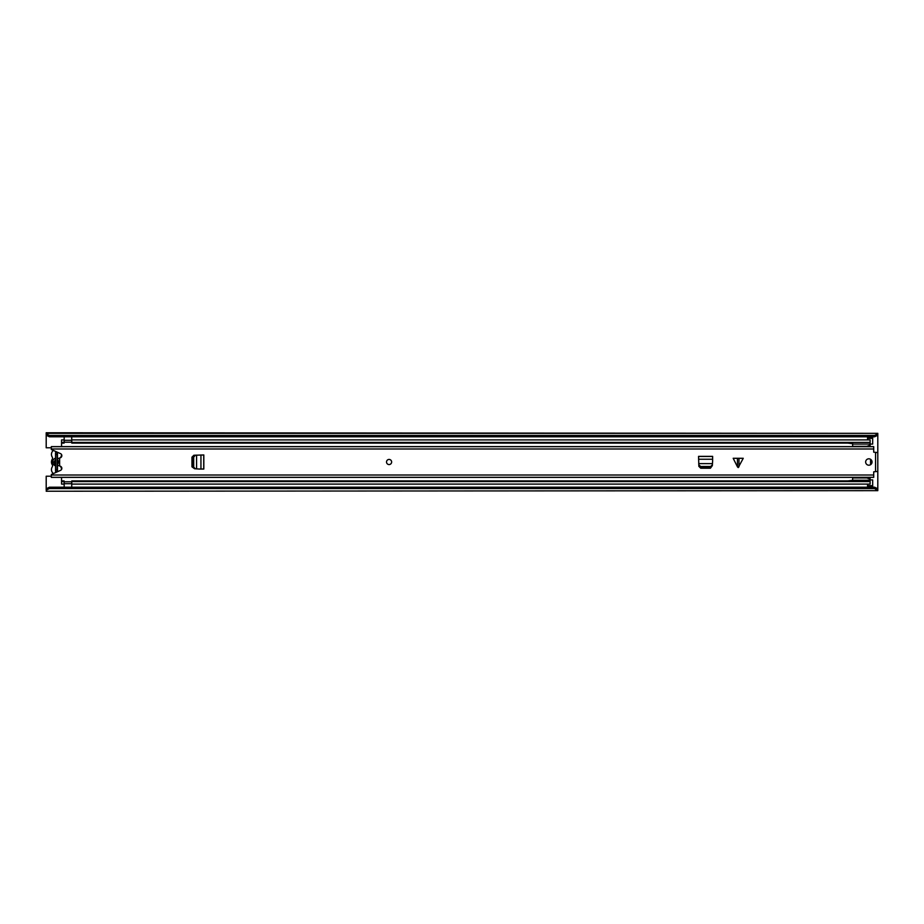 <?xml version="1.0" encoding="UTF-8"?>
<svg xmlns="http://www.w3.org/2000/svg" width="924" height="924" viewBox="0 0 924 924"><rect width="100%" height="100%" fill="white"/><g stroke="black" fill="none" stroke-linecap="round" stroke-linejoin="round"><path stroke-width="1.39" d="M870.835 464.079A2.876 2.876 0 0 0 870.835 459.921M870.119 444.086L872.683 444.086L872.683 438.334L867.567 438.334L867.567 439.905M867.567 484.095L867.567 485.666L872.683 485.666L872.683 479.914L870.119 479.914M46.2 488.773L49.399 487.214L49.399 488.565L46.2 490.113L46.2 476.218L51.317 476.218M49.399 487.214L874.601 487.214L877.8 488.773L877.8 452.575L873.711 452.183L873.711 446.627L51.317 446.627L51.317 449.526L60.522 453.626A2.241 2.241 0 0 1 59.633 457.911L59.633 466.089A2.241 2.241 0 0 1 60.522 470.374L51.317 474.474L51.317 477.373L873.711 477.373L873.711 471.817L877.8 471.425M875.883 452.575L877.8 452.402L877.8 435.227L874.601 436.786L874.601 435.435L877.8 433.887L877.8 435.227M51.317 447.782L46.2 447.782L46.2 433.887L49.399 435.435L874.601 435.435M877.8 490.656L46.2 491.233L877.8 490.656L874.601 488.565L874.601 487.214M877.8 488.773L877.8 490.113M46.2 433.344L877.8 433.344L46.2 432.767L46.2 433.887M49.399 435.435L49.399 436.786L874.601 436.786M49.399 488.565L874.601 488.565M49.399 436.786L46.2 435.227M872.683 485.666L872.683 486.948L867.567 486.948L872.683 486.567M867.567 486.567L867.567 485.666M867.567 438.334L867.567 437.433L872.683 437.433L872.683 438.334M872.683 437.433L867.567 437.433M59.633 464.76A4.031 4.031 0 0 1 57.473 465.962L57.473 471.402L55.544 471.402L55.544 469.519L57.08 469.519L57.08 452.598M55.544 471.402L55.544 452.598L55.544 454.481L57.08 454.481M57.08 471.402L57.08 469.519M60.522 466.285A2.044 2.044 0 0 0 60.788 466.932A5.047 5.047 0 0 1 61.55 469.438M53.361 473.562A5.047 5.047 0 0 1 52.241 466.92A2.044 2.044 0 0 0 52.241 464.76A5.244 5.244 0 0 1 52.241 459.24A2.044 2.044 0 0 0 52.241 457.08A5.047 5.047 0 0 1 53.361 450.438M57.473 465.962L57.473 464.368L59.067 462L57.473 459.632L57.473 458.038A4.031 4.031 0 0 1 59.633 459.24M60.522 457.715A2.044 2.044 0 0 1 60.788 457.068A5.047 5.047 0 0 0 61.55 454.562M55.544 459.632L53.95 462L55.544 465.858A4.031 4.031 0 0 1 55.544 458.142L55.544 459.632M57.473 458.038L57.473 452.598L55.544 452.598M61.55 456.768L61.55 454.62M61.55 469.38L61.55 467.232M61.55 480.907L61.55 484.095L64.114 484.095L64.114 480.907L61.55 480.907L61.55 477.373M61.55 481.589L64.114 481.589M61.55 446.627L61.55 443.093L64.114 443.093L64.114 439.905L61.55 439.905L61.55 442.411L64.114 442.411M61.55 443.093L61.55 442.411M71.783 439.905L71.783 442.411L870.119 442.411L870.119 439.905L71.783 439.905M852.633 443.093L71.783 443.093L71.783 442.411M870.038 443.093L870.119 442.411M870.119 446.627L870.119 443.093M870.038 480.907L870.119 477.373M71.783 481.589L870.119 481.589L870.119 484.095L71.783 484.095L71.783 480.907L852.633 480.907M870.119 480.907L870.119 481.589M71.725 481.935L71.725 487.214M64.172 487.214L64.172 481.797L71.725 481.797M64.172 442.065L64.172 436.786M71.725 436.786L71.725 442.203L64.172 442.203M852.633 481.589L852.633 477.939L866.874 477.939L852.633 477.373M852.633 446.627L852.633 442.411M870.038 446.627L870.038 442.411M852.633 444.063L870.038 444.063M852.633 446.338L866.874 446.338L852.633 446.338L866.874 446.338L870.038 445.183M852.633 480.214L870.038 480.214L870.038 477.373M870.038 479.094L866.874 477.939M870.038 481.589L870.038 480.214M852.633 480.295L847.77 480.93M847.77 443.093L852.633 443.705M870.558 464.703L870.547 459.297M738.218 458.292L743.254 458.292L738.218 467.59L737.456 466.851L737.456 458.292L738.218 458.292M737.456 458.292L733.182 458.292L737.456 466.851M865.649 462A3.199 3.199 0 0 0 868.849 465.199A3.199 3.199 0 0 0 872.048 462A3.199 3.199 0 0 0 868.849 458.801A3.199 3.199 0 0 0 865.649 462M386.521 462A2.564 2.564 0 0 0 389.073 464.564A2.564 2.564 0 0 0 391.637 462A2.564 2.564 0 0 0 389.073 459.436A2.564 2.564 0 0 0 386.521 462A2.564 2.564 0 0 1 389.073 459.436A2.564 2.564 0 0 1 391.637 462A2.564 2.564 0 0 1 389.073 464.564A2.564 2.564 0 0 1 386.521 462M700.715 466.505L710.741 466.481L712.381 464.818L712.635 461.018L712.635 456.364L698.556 456.364L698.81 464.818L700.715 466.505L700.715 467.244L698.81 465.557L698.844 466.331L700.773 468.237L710.417 468.237L712.381 465.557L710.741 467.232L700.715 467.244M193.682 457.126L193.705 467.151L195.38 468.791L199.18 469.034L203.823 469.034L203.823 454.966L195.38 455.209L193.682 457.126L192.943 457.126L194.641 455.209L193.855 455.255L191.949 457.172L191.949 466.828L194.641 468.791L192.966 467.151L192.943 457.126M875.883 471.425L877.8 471.598M698.81 464.818L698.729 464.079M712.462 464.079L712.381 464.818M712.45 463.629L698.74 463.629M195.38 455.209L196.119 455.128M196.119 468.872L195.38 468.791M196.569 468.849L196.569 455.151M57.473 464.368L57.473 459.632M46.2 488.288L47.193 488.288M876.807 488.288L877.8 488.288M46.2 435.712L47.193 435.712M876.807 435.712L877.8 435.712M867.567 486.301L872.683 486.301M872.683 437.699L867.567 437.699M64.172 483.714L71.725 483.714M71.725 440.286L64.172 440.286M738.981 458.292L738.981 466.851M875.559 471.425L875.559 452.575M51.317 448.983L873.711 448.983M51.317 475.017L873.711 475.017M710.475 466.505L710.475 467.244M712.635 459.24L698.556 459.24M712.635 456.468L698.556 456.468M193.682 466.874L192.943 466.874M200.947 469.034L200.947 454.966M203.73 469.034L203.73 454.966M51.317 477.315L873.711 477.315M51.317 446.685L873.711 446.685"/></g></svg>
